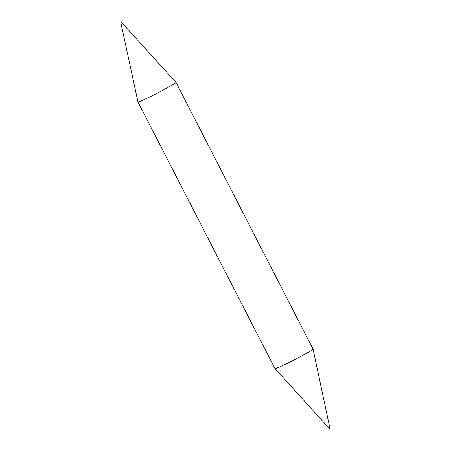 <?xml version="1.0" encoding="UTF-8"?>
<svg xmlns="http://www.w3.org/2000/svg" width="451" height="451" viewBox="0 0 451 451"><rect width="100%" height="100%" fill="white"/><g stroke="black" fill="none" stroke-linecap="round" stroke-linejoin="round"><path stroke-width="0.68" d="M121.122 22.832L121.714 22.55L121.122 22.832M176.003 82.392A21.394 1.009 152.8 0 1 176.014 82.403A21.394 1.009 152.8 0 1 165.562 88.796A21.394 1.009 152.8 0 1 137.955 101.96A21.394 1.009 152.8 0 1 137.95 101.949L274.986 368.597A21.394 1.009 152.8 0 1 274.986 368.597A21.394 1.009 152.8 0 0 302.593 355.433A21.394 1.009 152.8 0 0 313.05 349.051A21.394 1.009 152.8 0 1 313.05 349.051L176.014 82.403L121.714 22.55M313.05 349.051L329.878 428.168L329.286 428.45L274.997 368.608M120.902 22.967L137.95 101.949"/></g></svg>
